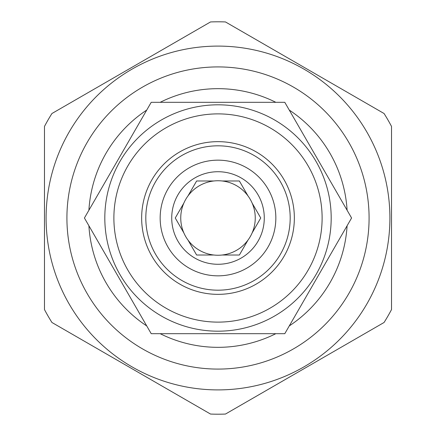 <?xml version="1.0" encoding="UTF-8"?>
<svg xmlns="http://www.w3.org/2000/svg" width="436" height="436" viewBox="0 0 436 436"><rect width="100%" height="100%" fill="white"/><g stroke="black" fill="none" stroke-linecap="round" stroke-linejoin="round"><path stroke-width="0.65" d="M44.477 309.571L44.477 126.429A196.2 196.2 0 0 1 51.939 113.513L210.539 21.942A196.2 196.2 0 0 1 225.461 21.942L384.062 113.513A196.2 196.2 0 0 1 391.523 126.429L391.523 309.571A196.2 196.2 0 0 1 384.062 322.487L225.461 414.058A196.2 196.2 0 0 1 210.539 414.058L51.939 322.487A196.2 196.2 0 0 1 44.477 309.571M218 389.904A171.904 171.904 0 0 1 46.096 218A171.904 171.904 0 0 1 218 46.096A171.904 171.904 0 0 1 389.904 218A171.904 171.904 0 0 1 218 389.904M218 66.915A151.085 151.085 0 0 1 369.085 218A151.085 151.085 0 0 1 218 369.085A151.085 151.085 0 0 1 66.915 218A151.085 151.085 0 0 1 218 66.915M160.165 102.318A129.334 129.334 0 0 1 275.835 102.318M289.27 110.074A129.334 129.334 0 0 1 347.1 210.245M347.1 225.755A129.334 129.334 0 0 1 289.27 325.926M275.835 333.682A129.334 129.334 0 0 1 160.165 333.682M146.73 325.926A129.334 129.334 0 0 1 88.9 225.755M88.9 210.245A129.334 129.334 0 0 1 146.73 110.074M84.421 218L151.21 102.318L284.79 102.318L351.58 218L284.79 333.682L151.21 333.682L84.421 218M104.814 218A113.186 113.186 0 0 1 218 104.814A113.186 113.186 0 0 1 331.186 218A113.186 113.186 0 0 1 218 331.186A113.186 113.186 0 0 1 104.814 218M141.651 218A76.349 76.349 0 0 0 218 294.349A76.349 76.349 0 0 0 294.349 218A76.349 76.349 0 0 0 218 141.651A76.349 76.349 0 0 0 141.651 218M290.185 218A72.185 72.185 0 0 1 218 290.185A72.185 72.185 0 0 1 145.815 218A72.185 72.185 0 0 1 218 145.815A72.185 72.185 0 0 1 290.185 218M160.159 218A57.841 57.841 0 0 1 218 160.159A57.841 57.841 0 0 1 275.841 218A57.841 57.841 0 0 1 218 275.841A57.841 57.841 0 0 1 160.159 218M171.724 218A46.276 46.276 0 0 0 218 264.276A46.276 46.276 0 0 0 264.276 218A46.276 46.276 0 0 0 218 171.724A46.276 46.276 0 0 0 171.724 218M183.867 203.078L175.256 218L183.867 232.922A37.251 37.251 0 0 0 188.014 240.1L196.625 255.016L213.853 255.016A37.251 37.251 0 0 0 222.147 255.016L239.375 255.016L247.986 240.1A37.251 37.251 0 0 0 252.133 232.922L260.744 218L252.133 203.078A37.251 37.251 0 0 0 180.749 218A37.251 37.251 0 0 0 183.867 232.922M252.133 232.922A37.251 37.251 0 0 0 252.133 203.078M222.147 255.016A37.251 37.251 0 0 0 247.986 240.1M188.014 240.1A37.251 37.251 0 0 0 213.853 255.016M213.853 180.984L196.625 180.984L188.014 195.9M247.986 195.9L239.375 180.984L222.147 180.984M113.883 218A104.117 104.117 0 0 0 218 322.117A104.117 104.117 0 0 0 322.117 218A104.117 104.117 0 0 0 218 113.883A104.117 104.117 0 0 0 113.883 218"/></g></svg>
